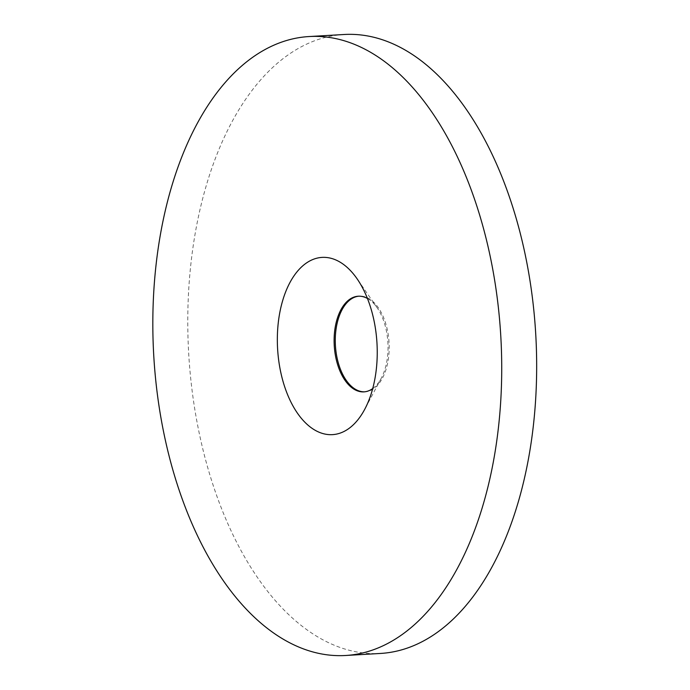 <?xml version="1.0" encoding="UTF-8"?>
<svg xmlns="http://www.w3.org/2000/svg" width="690" height="690" viewBox="0 0 690 690"><rect width="100%" height="100%" fill="white"/><g stroke="black" fill="none" stroke-linecap="round" stroke-linejoin="round"><path stroke-width="0.52" stroke-dasharray="3.45 2.59" d="M364.449 391.825A47.912 26.858 -93.4 0 0 365.036 391.808A47.912 26.858 -93.4 0 0 389.022 352.797A47.912 26.858 -93.4 0 0 371.03 299.969A47.912 26.858 -93.4 0 0 359.43 296.148A47.912 26.858 -93.4 0 0 358.852 296.191M372.712 388.565A47.912 26.858 -93.4 0 0 381.285 378.18A47.912 26.858 -93.4 0 0 377.163 307.783A47.912 26.858 -93.4 0 0 369.866 300.038A47.912 26.858 -93.4 0 0 367.434 298.468M344.112 34.5A310.008 173.802 -93.4 0 0 188.732 354.134A310.008 173.802 -93.4 0 0 380.354 653.456M363.872 391.877L365.036 391.808M358.265 296.217L359.43 296.148M377.163 307.783L357.11 278.829M381.285 378.18L364.743 409.274"/><path stroke-width="1.03" d="M358.852 296.191A47.912 26.858 -93.4 0 0 335.418 345.543A47.912 26.858 -93.4 0 0 364.449 391.825M367.434 298.468A47.912 26.858 -93.4 0 0 358.265 296.217A47.912 26.858 -93.4 0 0 334.253 345.612A47.912 26.858 -93.4 0 0 363.872 391.877A47.912 26.858 -93.4 0 0 372.712 388.565M343.586 264.477A88.777 49.775 -93.4 0 0 282.581 300.909A88.777 49.775 -93.4 0 0 299.382 415.854A88.777 49.775 -93.4 0 0 364.743 409.274A88.777 49.775 -93.4 0 0 357.11 278.829A88.777 49.775 -93.4 0 0 343.586 264.477M345.405 655.5L380.354 653.456A310.008 173.802 -93.4 0 0 535.543 401.045A310.008 173.802 -93.4 0 0 419.141 59.202A310.008 173.802 -93.4 0 0 344.112 34.5L309.172 36.544A310.008 173.802 -93.4 0 0 153.784 356.178A310.008 173.802 -93.4 0 0 345.405 655.5A310.008 173.802 -93.4 0 0 500.604 403.089A310.008 173.802 -93.4 0 0 384.192 61.246A310.008 173.802 -93.4 0 0 309.172 36.544"/></g></svg>
